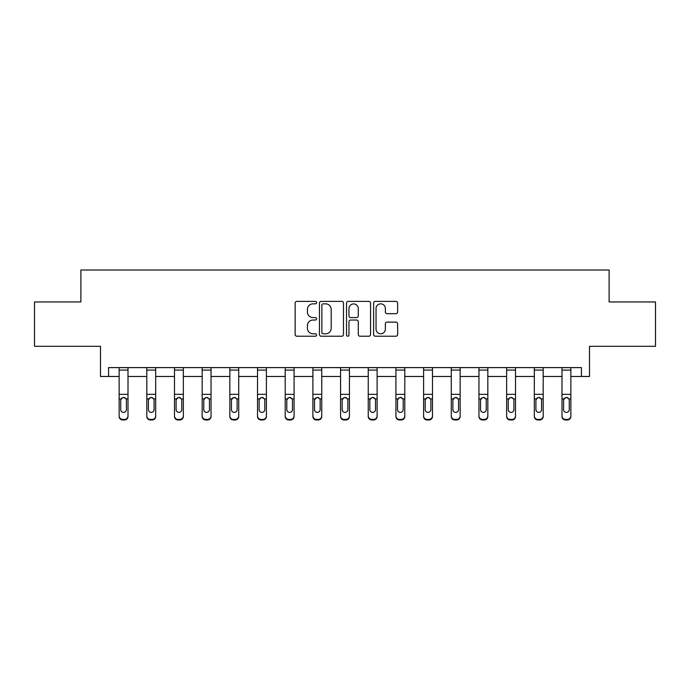 <?xml version="1.0" encoding="UTF-8"?>
<svg xmlns="http://www.w3.org/2000/svg" width="690" height="690" viewBox="0 0 690 690"><rect width="100%" height="100%" fill="white"/><g stroke="black" fill="none" stroke-linecap="round" stroke-linejoin="round"><path stroke-width="1.03" d="M316.615 302.617A1.216 1.216 0 0 0 315.39 301.392L296.89 301.392A1.742 1.742 0 0 0 295.147 303.134L295.147 334.486A1.742 1.742 0 0 0 296.89 336.228L315.39 336.228A1.216 1.216 0 0 0 316.615 335.012A1.216 1.216 0 0 0 315.39 333.788L313.001 333.788A5.572 5.572 0 0 1 307.43 328.216L307.43 325.602A5.572 5.572 0 0 1 313.001 320.031L315.39 320.031A1.216 1.216 0 0 0 316.615 318.815A1.216 1.216 0 0 0 315.39 317.59L313.001 317.59A5.572 5.572 0 0 1 307.43 312.018L307.43 309.405A5.572 5.572 0 0 1 313.001 303.833L315.39 303.833A1.216 1.216 0 0 0 316.615 302.617M108.58 376.473L108.58 367.606L581.42 367.606L581.42 376.473L589.493 376.473L589.493 346.311L655.5 346.311L655.5 301.953L609.106 301.953L609.106 270.023L80.894 270.023L80.894 301.953L34.5 301.953L34.5 346.311L100.507 346.311L100.507 376.473L119.137 376.473M395.896 313.674A1.742 1.742 0 0 0 397.638 311.932L397.638 303.134A1.742 1.742 0 0 0 395.896 301.392L375.343 301.392A1.742 1.742 0 0 0 373.609 303.134L373.609 334.486A1.742 1.742 0 0 0 375.343 336.228L395.896 336.228A1.742 1.742 0 0 0 397.638 334.486L397.638 323.86A1.742 1.742 0 0 0 395.896 322.118L387.099 322.118A1.742 1.742 0 0 0 385.365 323.86L385.365 329.13A4.658 4.658 0 0 1 380.699 333.788A4.658 4.658 0 0 1 376.041 329.13L376.041 308.49A4.658 4.658 0 0 1 380.699 303.833A4.658 4.658 0 0 1 385.365 308.49L385.365 311.932A1.742 1.742 0 0 0 387.099 313.674L395.896 313.674M343.473 303.134A1.742 1.742 0 0 0 341.731 301.392L321.186 301.392A1.742 1.742 0 0 0 319.444 303.134L319.444 334.486A1.742 1.742 0 0 0 321.186 336.228L341.731 336.228A1.742 1.742 0 0 0 343.473 334.486L343.473 303.134M348.269 301.392L368.814 301.392A1.742 1.742 0 0 1 370.556 303.134L370.556 334.486A1.742 1.742 0 0 1 368.814 336.228L360.025 336.228A1.742 1.742 0 0 1 358.282 334.486L358.282 321.773A1.742 1.742 0 0 0 356.54 320.031L350.701 320.031A1.742 1.742 0 0 0 348.959 321.773L348.959 335.012A1.216 1.216 0 0 1 347.743 336.228A1.216 1.216 0 0 1 346.527 335.012L346.527 303.134A1.742 1.742 0 0 1 348.269 301.392M128.004 376.473L146.815 376.473M155.681 376.473L174.492 376.473M183.359 376.473L202.17 376.473M211.045 376.473L229.848 376.473M238.723 376.473L257.525 376.473M266.4 376.473L285.203 376.473M294.078 376.473L312.889 376.473M321.756 376.473L340.567 376.473M349.433 376.473L368.244 376.473M377.111 376.473L395.922 376.473M404.797 376.473L423.6 376.473M432.475 376.473L451.277 376.473M460.152 376.473L478.955 376.473M487.83 376.473L506.641 376.473M515.508 376.473L534.319 376.473M543.185 376.473L561.996 376.473M570.863 376.473L581.42 376.473M323.101 303.833A1.216 1.216 0 0 0 321.876 305.049L321.876 332.571A1.216 1.216 0 0 0 323.101 333.788L325.628 333.788A5.572 5.572 0 0 0 331.2 328.216L331.2 309.405A5.572 5.572 0 0 0 325.628 303.833L323.101 303.833M358.282 308.577A4.658 4.658 0 0 0 353.625 303.919A4.658 4.658 0 0 0 348.959 308.577L348.959 315.848A1.742 1.742 0 0 0 350.701 317.59L356.54 317.59A1.742 1.742 0 0 0 358.282 315.848L358.282 308.577M119.137 399.467L119.137 415.906A3.545 3.519 0 0 0 122.682 419.425L124.459 419.425A3.545 3.519 0 0 0 128.004 415.906L128.004 416.458A3.545 3.519 180 0 1 124.459 419.977L124.459 419.425M126.408 410.127L126.408 409.567A2.838 2.82 180 0 1 123.57 412.387A2.838 2.82 180 0 1 120.733 409.567L120.733 400.226L120.733 409.567A2.838 2.82 180 0 0 123.57 412.387M125.045 397.785L123.57 397.371L126.097 398.915L126.408 400.002M122.087 397.785L120.733 400.226L121.043 398.915L123.57 397.371M128.004 367.606L128.004 416.458M119.137 367.606L119.137 415.906M122.682 419.425L122.682 419.977L124.459 419.977M122.682 419.977A3.545 3.519 180 0 1 119.137 416.458M126.408 400.226L126.408 409.567M146.815 399.467L146.815 415.906A3.545 3.519 0 0 0 150.36 419.425L152.136 419.425A3.545 3.519 0 0 0 155.681 415.906L155.681 416.458A3.545 3.519 180 0 1 152.136 419.977L152.136 419.425M154.086 410.127L154.086 409.567A2.838 2.82 180 0 1 151.248 412.387A2.838 2.82 180 0 1 148.41 409.567L148.41 400.226L148.41 409.567A2.838 2.82 180 0 0 151.248 412.387M152.723 397.785L151.248 397.371L153.775 398.915L154.086 400.002M149.764 397.785L148.41 400.226L148.721 398.915L151.248 397.371M174.492 399.467L174.492 415.906A3.545 3.519 0 0 0 178.037 419.425L179.814 419.425A3.545 3.519 0 0 0 183.359 415.906L183.359 416.458A3.545 3.519 180 0 1 179.814 419.977L179.814 419.425M181.763 410.127L181.763 409.567A2.838 2.82 180 0 1 178.926 412.387A2.838 2.82 180 0 1 176.088 409.567L176.088 400.226L176.088 409.567A2.838 2.82 180 0 0 178.926 412.387M180.4 397.785L178.926 397.371L181.453 398.915L181.763 400.002M177.442 397.785L176.088 400.226L176.399 398.915L178.926 397.371M155.681 367.606L155.681 416.458M146.815 367.606L146.815 415.906M150.36 419.425L150.36 419.977L152.136 419.977M150.36 419.977A3.545 3.519 180 0 1 146.815 416.458M154.086 400.226L154.086 409.567M183.359 367.606L183.359 416.458M174.492 367.606L174.492 415.906M178.037 419.425L178.037 419.977L179.814 419.977M178.037 419.977A3.545 3.519 180 0 1 174.492 416.458M181.763 400.226L181.763 409.567M202.17 399.467L202.17 415.906A3.545 3.519 0 0 0 205.715 419.425L207.492 419.425A3.545 3.519 0 0 0 211.045 415.906L211.045 416.458A3.545 3.519 180 0 1 207.492 419.977L207.492 419.425M209.441 410.127L209.441 409.567A2.838 2.82 180 0 1 206.603 412.387A2.838 2.82 180 0 1 203.766 409.567L203.766 400.226L203.766 409.567A2.838 2.82 180 0 0 206.603 412.387M208.087 397.785L206.603 397.371L209.13 398.915L209.441 400.002M205.128 397.785L203.766 400.226L204.085 398.915L206.603 397.371M211.045 367.606L211.045 416.458M202.17 367.606L202.17 415.906M205.715 419.425L205.715 419.977L207.492 419.977M205.715 419.977A3.545 3.519 180 0 1 202.17 416.458M209.441 400.226L209.441 409.567M229.848 399.467L229.848 415.906A3.545 3.519 0 0 0 233.401 419.425L235.169 419.425A3.545 3.519 0 0 0 238.723 415.906L238.723 416.458A3.545 3.519 180 0 1 235.169 419.977L235.169 419.425M237.127 410.127L237.127 409.567A2.838 2.82 180 0 1 234.281 412.387A2.838 2.82 180 0 1 231.443 409.567L231.443 400.226L231.443 409.567A2.838 2.82 180 0 0 234.281 412.387M235.764 397.785L234.281 397.371L236.808 398.915L237.127 400.002M232.806 397.785L231.443 400.226L231.762 398.915L234.281 397.371M238.723 367.606L238.723 416.458M229.848 367.606L229.848 415.906M233.401 419.425L233.401 419.977L235.169 419.977M233.401 419.977A3.545 3.519 180 0 1 229.848 416.458M237.127 400.226L237.127 409.567M257.525 399.467L257.525 415.906A3.545 3.519 0 0 0 261.079 419.425L262.847 419.425A3.545 3.519 0 0 0 266.4 415.906L266.4 416.458A3.545 3.519 180 0 1 262.847 419.977L262.847 419.425M264.805 410.127L264.805 409.567A2.838 2.82 180 0 1 261.967 412.387A2.838 2.82 180 0 1 259.121 409.567L259.121 400.226L259.121 409.567A2.838 2.82 180 0 0 261.967 412.387M263.442 397.785L261.967 397.371L264.486 398.915L264.805 400.002M260.484 397.785L259.121 400.226L259.44 398.915L261.967 397.371M266.4 367.606L266.4 416.458M257.525 367.606L257.525 415.906M261.079 419.425L261.079 419.977L262.847 419.977M261.079 419.977A3.545 3.519 180 0 1 257.525 416.458M264.805 400.226L264.805 409.567M285.203 399.467L285.203 415.906A3.545 3.519 0 0 0 288.756 419.425L290.533 419.425A3.545 3.519 0 0 0 294.078 415.906L294.078 416.458A3.545 3.519 180 0 1 290.533 419.977L290.533 419.425M292.482 410.127L292.482 409.567A2.838 2.82 180 0 1 289.645 412.387A2.838 2.82 180 0 1 286.807 409.567L286.807 400.226L286.807 409.567A2.838 2.82 180 0 0 289.645 412.387M291.12 397.785L289.645 397.371L292.163 398.915L292.482 400.002M288.161 397.785L286.807 400.226L287.118 398.915L289.645 397.371M294.078 367.606L294.078 416.458M285.203 367.606L285.203 415.906M288.756 419.425L288.756 419.977L290.533 419.977M288.756 419.977A3.545 3.519 180 0 1 285.203 416.458M292.482 400.226L292.482 409.567M312.889 399.467L312.889 415.906A3.545 3.519 0 0 0 316.434 419.425L318.211 419.425A3.545 3.519 0 0 0 321.756 415.906L321.756 416.458A3.545 3.519 180 0 1 318.211 419.977L318.211 419.425M320.16 410.127L320.16 409.567A2.838 2.82 180 0 1 317.322 412.387A2.838 2.82 180 0 1 314.485 409.567L314.485 400.226L314.485 409.567A2.838 2.82 180 0 0 317.322 412.387M318.797 397.785L317.322 397.371L319.849 398.915L320.16 400.002M315.839 397.785L314.485 400.226L314.795 398.915L317.322 397.371M321.756 367.606L321.756 416.458M312.889 367.606L312.889 415.906M316.434 419.425L316.434 419.977L318.211 419.977M316.434 419.977A3.545 3.519 180 0 1 312.889 416.458M320.16 400.226L320.16 409.567M340.567 399.467L340.567 415.906A3.545 3.519 0 0 0 344.112 419.425L345.888 419.425A3.545 3.519 0 0 0 349.433 415.906L349.433 416.458A3.545 3.519 180 0 1 345.888 419.977L345.888 419.425M347.838 410.127L347.838 409.567A2.838 2.82 180 0 1 345 412.387A2.838 2.82 180 0 1 342.162 409.567L342.162 400.226L342.162 409.567A2.838 2.82 180 0 0 345 412.387M346.475 397.785L345 397.371L347.527 398.915L347.838 400.002M343.517 397.785L342.162 400.226L342.473 398.915L345 397.371M349.433 367.606L349.433 416.458M340.567 367.606L340.567 415.906M344.112 419.425L344.112 419.977L345.888 419.977M344.112 419.977A3.545 3.519 180 0 1 340.567 416.458M347.838 400.226L347.838 409.567M368.244 399.467L368.244 415.906A3.545 3.519 0 0 0 371.789 419.425L373.566 419.425A3.545 3.519 0 0 0 377.111 415.906L377.111 416.458A3.545 3.519 180 0 1 373.566 419.977L373.566 419.425M375.515 410.127L375.515 409.567A2.838 2.82 180 0 1 372.678 412.387A2.838 2.82 180 0 1 369.84 409.567L369.84 400.226L369.84 409.567A2.838 2.82 180 0 0 372.678 412.387M374.153 397.785L372.678 397.371L375.205 398.915L375.515 400.002M371.194 397.785L369.84 400.226L370.151 398.915L372.678 397.371M395.922 399.467L395.922 415.906A3.545 3.519 0 0 0 399.467 419.425L401.244 419.425A3.545 3.519 0 0 0 404.797 415.906L404.797 416.458A3.545 3.519 180 0 1 401.244 419.977L401.244 419.425M403.193 410.127L403.193 409.567A2.838 2.82 180 0 1 400.355 412.387A2.838 2.82 180 0 1 397.518 409.567L397.518 400.226L397.518 409.567A2.838 2.82 180 0 0 400.355 412.387M401.839 397.785L400.355 397.371L402.882 398.915L403.193 400.002M398.88 397.785L397.518 400.226L397.837 398.915L400.355 397.371M423.6 399.467L423.6 415.906A3.545 3.519 0 0 0 427.153 419.425L428.921 419.425A3.545 3.519 0 0 0 432.475 415.906L432.475 416.458A3.545 3.519 180 0 1 428.921 419.977L428.921 419.425M430.879 410.127L430.879 409.567A2.838 2.82 180 0 1 428.033 412.387A2.838 2.82 180 0 1 425.195 409.567L425.195 400.226L425.195 409.567A2.838 2.82 180 0 0 428.033 412.387M429.516 397.785L428.033 397.371L430.56 398.915L430.879 400.002M426.558 397.785L425.195 400.226L425.514 398.915L428.033 397.371M451.277 399.467L451.277 415.906A3.545 3.519 0 0 0 454.831 419.425L456.599 419.425A3.545 3.519 0 0 0 460.152 415.906L460.152 416.458A3.545 3.519 180 0 1 456.599 419.977L456.599 419.425M458.557 410.127L458.557 409.567A2.838 2.82 180 0 1 455.719 412.387A2.838 2.82 180 0 1 452.873 409.567L452.873 400.226L452.873 409.567A2.838 2.82 180 0 0 455.719 412.387M457.194 397.785L455.719 397.371L458.238 398.915L458.557 400.002M454.236 397.785L452.873 400.226L453.192 398.915L455.719 397.371M478.955 399.467L478.955 415.906A3.545 3.519 0 0 0 482.508 419.425L484.285 419.425A3.545 3.519 0 0 0 487.83 415.906L487.83 416.458A3.545 3.519 180 0 1 484.285 419.977L484.285 419.425M486.234 410.127L486.234 409.567A2.838 2.82 180 0 1 483.397 412.387A2.838 2.82 180 0 1 480.559 409.567L480.559 400.226L480.559 409.567A2.838 2.82 180 0 0 483.397 412.387M484.872 397.785L483.397 397.371L485.915 398.915L486.234 400.002M481.913 397.785L480.559 400.226L480.87 398.915L483.397 397.371M506.641 399.467L506.641 415.906A3.545 3.519 0 0 0 510.186 419.425L511.963 419.425A3.545 3.519 0 0 0 515.508 415.906L515.508 416.458A3.545 3.519 180 0 1 511.963 419.977L511.963 419.425M513.912 410.127L513.912 409.567A2.838 2.82 180 0 1 511.074 412.387A2.838 2.82 180 0 1 508.237 409.567L508.237 400.226L508.237 409.567A2.838 2.82 180 0 0 511.074 412.387M512.549 397.785L511.074 397.371L513.601 398.915L513.912 400.002M509.591 397.785L508.237 400.226L508.547 398.915L511.074 397.371M377.111 367.606L377.111 416.458M368.244 367.606L368.244 415.906M371.789 419.425L371.789 419.977L373.566 419.977M371.789 419.977A3.545 3.519 180 0 1 368.244 416.458M375.515 400.226L375.515 409.567M404.797 367.606L404.797 416.458M395.922 367.606L395.922 415.906M399.467 419.425L399.467 419.977L401.244 419.977M399.467 419.977A3.545 3.519 180 0 1 395.922 416.458M403.193 400.226L403.193 409.567M432.475 367.606L432.475 416.458M423.6 367.606L423.6 415.906M427.153 419.425L427.153 419.977L428.921 419.977M427.153 419.977A3.545 3.519 180 0 1 423.6 416.458M430.879 400.226L430.879 409.567M460.152 367.606L460.152 416.458M451.277 367.606L451.277 415.906M454.831 419.425L454.831 419.977L456.599 419.977M454.831 419.977A3.545 3.519 180 0 1 451.277 416.458M458.557 400.226L458.557 409.567M487.83 367.606L487.83 416.458M478.955 367.606L478.955 415.906M482.508 419.425L482.508 419.977L484.285 419.977M482.508 419.977A3.545 3.519 180 0 1 478.955 416.458M486.234 400.226L486.234 409.567M515.508 367.606L515.508 416.458M506.641 367.606L506.641 415.906M510.186 419.425L510.186 419.977L511.963 419.977M510.186 419.977A3.545 3.519 180 0 1 506.641 416.458M513.912 400.226L513.912 409.567M534.319 399.467L534.319 415.906A3.545 3.519 0 0 0 537.864 419.425L539.64 419.425A3.545 3.519 0 0 0 543.185 415.906L543.185 416.458A3.545 3.519 180 0 1 539.64 419.977L539.64 419.425M541.59 410.127L541.59 409.567A2.838 2.82 180 0 1 538.752 412.387A2.838 2.82 180 0 1 535.914 409.567L535.914 400.226L535.914 409.567A2.838 2.82 180 0 0 538.752 412.387M540.227 397.785L538.752 397.371L541.279 398.915L541.59 400.002M537.269 397.785L535.914 400.226L536.225 398.915L538.752 397.371M543.185 367.606L543.185 416.458M534.319 367.606L534.319 415.906M537.864 419.425L537.864 419.977L539.64 419.977M537.864 419.977A3.545 3.519 180 0 1 534.319 416.458M541.59 400.226L541.59 409.567M561.996 399.467L561.996 415.906A3.545 3.519 0 0 0 565.541 419.425L567.318 419.425A3.545 3.519 0 0 0 570.863 415.906L570.863 416.458A3.545 3.519 180 0 1 567.318 419.977L567.318 419.425M569.267 410.127L569.267 409.567A2.838 2.82 180 0 1 566.43 412.387A2.838 2.82 180 0 1 563.592 409.567L563.592 400.226L563.592 409.567A2.838 2.82 180 0 0 566.43 412.387M567.905 397.785L566.43 397.371L568.957 398.915L569.267 400.002M564.946 397.785L563.592 400.226L563.903 398.915L566.43 397.371M570.863 367.606L570.863 416.458M561.996 367.606L561.996 415.906M565.541 419.425L565.541 419.977L567.318 419.977M565.541 419.977A3.545 3.519 180 0 1 561.996 416.458M569.267 400.226L569.267 409.567M119.137 367.641L128.004 367.641M126.097 398.915L128.004 398.915M119.137 398.915L121.043 398.915M119.137 394.326L128.004 394.326M119.137 370.073L128.004 370.073M146.815 367.641L155.681 367.641M153.775 398.915L155.681 398.915M146.815 398.915L148.721 398.915M146.815 394.326L155.681 394.326M146.815 370.073L155.681 370.073M174.492 367.641L183.359 367.641M181.453 398.915L183.359 398.915M174.492 398.915L176.399 398.915M174.492 394.326L183.359 394.326M174.492 370.073L183.359 370.073M202.17 367.641L211.045 367.641M209.13 398.915L211.045 398.915M202.17 398.915L204.085 398.915M202.17 394.326L211.045 394.326M202.17 370.073L211.045 370.073M229.848 367.641L238.723 367.641M236.808 398.915L238.723 398.915M229.848 398.915L231.762 398.915M229.848 394.326L238.723 394.326M229.848 370.073L238.723 370.073M257.525 367.641L266.4 367.641M264.486 398.915L266.4 398.915M257.525 398.915L259.44 398.915M257.525 394.326L266.4 394.326M257.525 370.073L266.4 370.073M285.203 367.641L294.078 367.641M292.163 398.915L294.078 398.915M285.203 398.915L287.118 398.915M285.203 394.326L294.078 394.326M285.203 370.073L294.078 370.073M312.889 367.641L321.756 367.641M319.849 398.915L321.756 398.915M312.889 398.915L314.795 398.915M312.889 394.326L321.756 394.326M312.889 370.073L321.756 370.073M340.567 367.641L349.433 367.641M347.527 398.915L349.433 398.915M340.567 398.915L342.473 398.915M340.567 394.326L349.433 394.326M340.567 370.073L349.433 370.073M368.244 367.641L377.111 367.641M375.205 398.915L377.111 398.915M368.244 398.915L370.151 398.915M368.244 394.326L377.111 394.326M368.244 370.073L377.111 370.073M395.922 367.641L404.797 367.641M402.882 398.915L404.797 398.915M395.922 398.915L397.837 398.915M395.922 394.326L404.797 394.326M395.922 370.073L404.797 370.073M423.6 367.641L432.475 367.641M430.56 398.915L432.475 398.915M423.6 398.915L425.514 398.915M423.6 394.326L432.475 394.326M423.6 370.073L432.475 370.073M451.277 367.641L460.152 367.641M458.238 398.915L460.152 398.915M451.277 398.915L453.192 398.915M451.277 394.326L460.152 394.326M451.277 370.073L460.152 370.073M478.955 367.641L487.83 367.641M485.915 398.915L487.83 398.915M478.955 398.915L480.87 398.915M478.955 394.326L487.83 394.326M478.955 370.073L487.83 370.073M506.641 367.641L515.508 367.641M513.601 398.915L515.508 398.915M506.641 398.915L508.547 398.915M506.641 394.326L515.508 394.326M506.641 370.073L515.508 370.073M534.319 367.641L543.185 367.641M541.279 398.915L543.185 398.915M534.319 398.915L536.225 398.915M534.319 394.326L543.185 394.326M534.319 370.073L543.185 370.073M561.996 367.641L570.863 367.641M568.957 398.915L570.863 398.915M561.996 398.915L563.903 398.915M561.996 394.326L570.863 394.326M561.996 370.073L570.863 370.073"/></g></svg>

